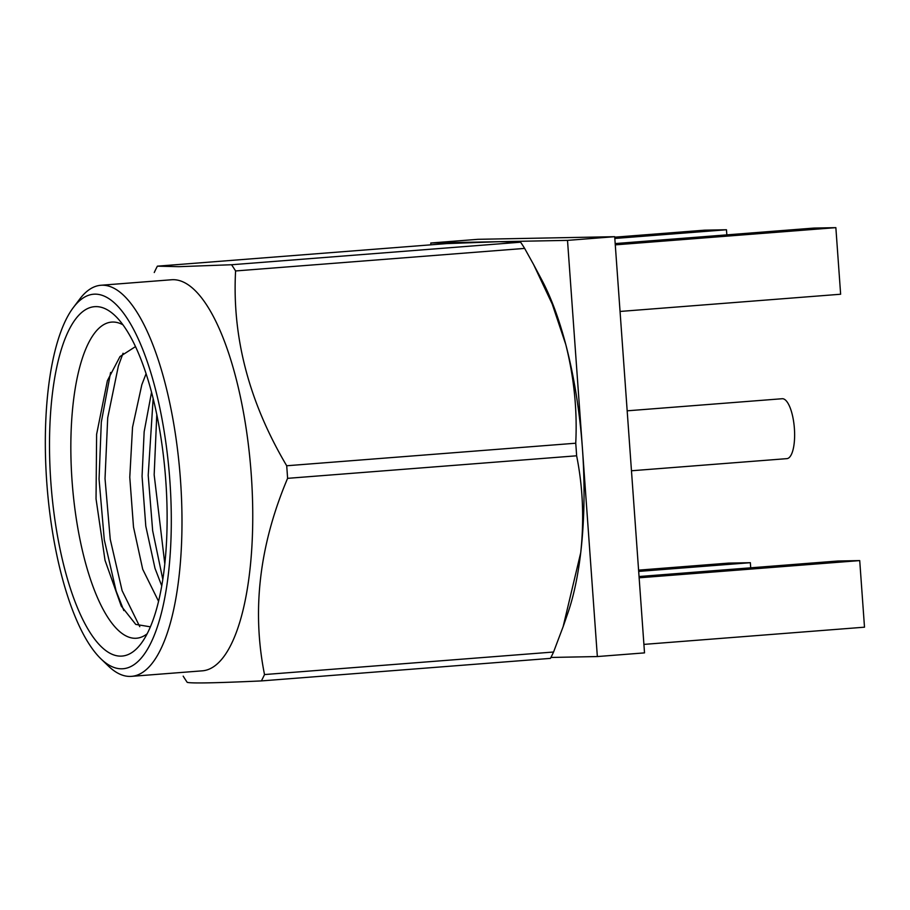 <?xml version="1.0" encoding="UTF-8"?>
<svg xmlns="http://www.w3.org/2000/svg" width="910" height="910" viewBox="0 0 910 910"><rect width="100%" height="100%" fill="white"/><g stroke="black" fill="none" stroke-linecap="round" stroke-linejoin="round"><path stroke-width="1.36" d="M639.047 576.53L837.848 561.015L859.722 560.594L864.5 627.183L643.916 644.394M859.722 560.594L639.139 577.804M615.183 243.573L813.984 228.069L835.858 227.648L840.635 294.237L620.051 311.447M835.858 227.648L615.274 244.858M430.908 244.835L430.771 243.004L477.955 239.319L614.694 236.691L644.519 652.88L597.347 656.554L550.925 657.452M286.695 465.761L575.734 443.215C577.395 410.524 574.085 377.65 565.804 344.594L552.222 304.042L533.613 264.582L524.638 248.407L235.588 270.952C232.016 337.246 249.044 402.174 286.695 465.761A237.385 77.68 85.5 0 1 287.594 478.341C259.384 545.09 251.695 610.508 264.514 674.56L553.564 652.015L563.142 626.637L580.728 552.688C584.265 519.36 582.901 487.055 576.633 455.796L287.594 478.341M576.633 455.796A237.385 77.68 -94.5 0 0 575.734 443.215M553.564 652.015A237.385 77.68 -94.5 0 1 550.436 658.374L261.386 680.919C216.057 683 191.327 683.478 187.221 682.352A237.385 77.68 85.5 0 1 183.183 676.13M446.435 243.618L157.385 266.164L178.849 266.675L231.561 264.742L520.611 242.196L499.146 241.685L446.435 243.618M154.256 272.522A237.385 77.68 85.5 0 1 157.385 266.164M524.638 248.407A237.385 77.68 -94.5 0 0 520.611 242.196M231.561 264.742A237.385 77.68 85.5 0 1 235.588 270.952M264.514 674.56A237.385 77.68 85.5 0 1 261.386 680.919M94.902 294.146A187.79 61.448 -94.5 0 0 73.414 307.443A187.79 61.448 -94.5 0 0 47.058 486.202A187.79 61.448 -94.5 0 0 100.805 658.726A187.79 61.448 -94.5 0 0 171.228 511.431A187.79 61.448 -94.5 0 0 94.902 294.146M95.8 306.625A175.277 57.353 85.5 0 1 115.343 315.952A175.277 57.353 85.5 0 1 165.506 476.965A175.277 57.353 85.5 0 1 140.913 643.814A175.277 57.353 85.5 0 1 54.213 514.901A175.277 57.353 85.5 0 1 95.8 306.625M123.851 610.587L116.15 591.113L104.286 539.778L99.053 479.092L101.306 422.195L110.599 372.463M139.765 626.671L122.111 590.647L110.246 539.312L105.025 478.626L107.71 417.792L118.368 366.025L123.066 353.239M162.788 579.283L152.652 530.678L148.205 475.259L153.153 398.421M164.79 563.722L154.165 474.792L156.793 414.505M135.533 346.585L119.995 356.561L107.391 380.664L96.619 434.309L96.039 498.873L105.025 560.321L121.235 606.003L135.738 624.396L150.366 626.831M161.718 585.79L154.996 568.329L145.793 526.151L142.062 476.283L144.155 431.761L151.56 392.164M158.533 601.237L142.711 569.285L133.508 527.106L129.777 477.25L132.53 427.256L141.835 384.725L146.1 373.646M73.414 307.443L79.716 299.094A196.139 64.178 85.5 0 1 100.93 285.262A196.139 64.178 85.5 0 1 102.17 285.205A196.139 64.178 85.5 0 1 180.316 477.704A196.139 64.178 85.5 0 1 131.438 676.357A196.139 64.178 85.5 0 1 108.335 665.995L100.805 658.726M131.438 676.357L202.202 670.841A196.139 64.178 -94.5 0 0 251.08 472.176A196.139 64.178 -94.5 0 0 172.934 279.688A196.139 64.178 -94.5 0 0 171.706 279.745L100.93 285.262M533.613 264.582L541.905 280.132A208.663 68.273 85.5 0 1 565.804 344.594A208.663 68.273 85.5 0 1 582.423 448.459A208.663 68.273 85.5 0 1 580.728 552.688A208.663 68.273 85.5 0 1 567.863 613.056L563.154 626.637M430.771 243.004L567.51 240.376L597.347 656.554M567.51 240.376L614.694 236.691M614.728 237.18L704.59 230.173L726.464 229.752L614.819 238.465M726.464 229.752L726.84 234.871M638.592 570.138L728.455 563.119L750.34 562.698L638.683 571.412M750.34 562.698L750.705 567.817M627.172 410.82L782.213 398.728A30.041 9.828 85.5 0 1 794.35 427.916A30.041 9.828 85.5 0 1 786.877 458.64A30.041 9.828 85.5 0 1 786.695 458.651M122.998 324.847A158.579 51.893 -94.5 0 0 112.715 322.049A158.579 51.893 -94.5 0 0 73.767 499.601A158.579 51.893 -94.5 0 0 147.09 633.838M786.877 458.64L631.472 470.766"/></g></svg>
